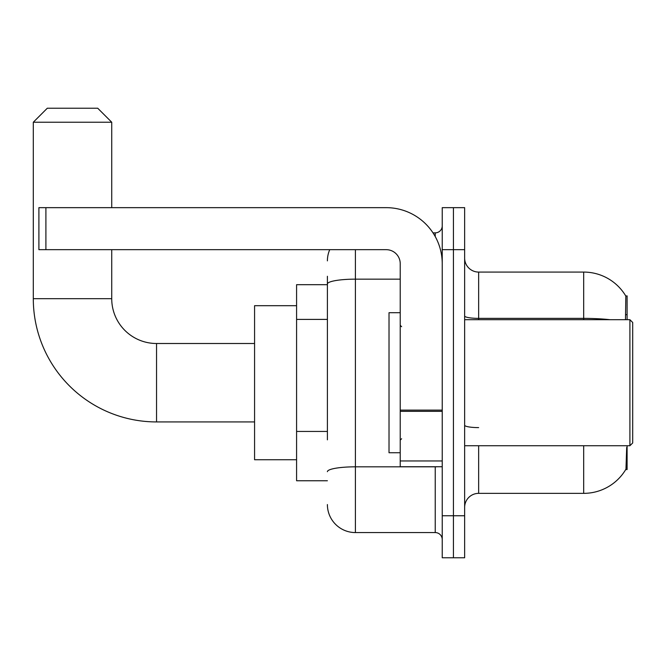 <?xml version="1.0" encoding="UTF-8"?>
<svg xmlns="http://www.w3.org/2000/svg" width="666" height="666" viewBox="0 0 666 666"><rect width="100%" height="100%" fill="white"/><g stroke="black" fill="none" stroke-linecap="round" stroke-linejoin="round"><path stroke-width="1" d="M627.097 319.697L627.097 295.887L625.824 296.062A49.018 49.018 0 0 0 583.682 272.078L478.646 272.078A14.003 14.003 0 0 1 464.643 258.075A14.003 14.003 0 0 0 478.646 272.078L478.646 319.697M625.724 469.547L625.965 469.13A49.018 49.018 0 0 1 583.682 493.356A49.018 49.018 0 0 0 625.724 469.547L627.097 469.547L627.097 445.737M327.397 310.997L327.397 276.282L327.397 284.682L296.586 284.682L296.586 480.752L327.397 480.752M478.646 445.737L478.646 493.356A14.003 14.003 0 0 0 464.643 507.359A14.003 14.003 0 0 1 478.646 493.356L583.682 493.356L583.682 445.737M625.965 469.13L626.689 447.419M453.438 515.759L453.438 557.775L464.643 557.775L464.643 515.759L453.438 515.759L453.438 557.775L442.232 557.775L442.232 515.759L453.438 515.759L453.438 249.675L453.438 515.759M442.232 515.759L442.232 207.659L453.438 207.659L453.438 249.675L453.438 207.659L464.643 207.659L464.643 515.759M625.482 319.697L625.824 296.062A49.018 49.018 0 0 0 583.682 272.078L583.682 318.373L478.646 318.373A14.003 2.431 -0 0 1 464.643 315.942M327.397 439.843L327.397 276.282M355.411 249.675L355.411 532.567L435.231 532.567L435.231 466.741M433 232.867L435.231 232.867A7.001 7.001 0 0 0 442.232 225.866M442.232 539.568A7.001 7.001 0 0 0 435.231 532.567M327.397 260.872A28.005 28.005 0 0 1 329.737 249.675M355.411 532.567A28.005 28.005 0 0 1 327.397 504.553M254.57 421.928L156.543 421.928A123.243 123.243 0 0 1 33.3 298.693L33.3 122.228L47.303 108.225L97.719 108.225L111.73 122.228L33.3 122.228M156.543 421.928L156.543 343.506A44.813 44.813 0 0 1 111.73 298.693L111.73 249.675M111.73 207.659L111.73 122.228M296.586 305.694L254.57 305.694L254.57 459.74L296.586 459.74M442.232 466.741L400.224 466.741L400.224 410.114L442.232 410.114L442.232 263.678A56.019 56.019 0 0 0 386.222 207.659L45.904 207.659L45.904 249.675L386.222 249.675A14.003 14.003 0 0 1 400.224 263.678L400.224 410.114M45.904 249.675L38.903 249.675L38.903 207.659L45.904 207.659M629.903 319.697L632.7 322.494L632.7 442.94L629.903 445.737L629.903 319.697L464.643 319.697M400.224 312.695L389.019 312.695L389.019 452.738L400.224 452.738M327.397 319.405L296.586 319.405M327.397 431.443L296.586 431.443M625.84 314.685L627.097 314.685M609.948 319.697A49.018 8.508 180 0 0 583.682 318.373L583.682 319.697M464.643 249.675L442.232 249.675M478.646 427.605A14.003 2.431 0 0 1 464.643 425.174M437.67 466.741A7.001 1.215 0 0 1 435.231 466.824L355.411 466.824A28.005 4.862 180 0 0 327.397 471.686M327.397 284.024A28.005 4.862 180 0 1 355.411 279.154L400.224 279.154M435.231 236.555L435.231 232.867M33.3 298.693L111.73 298.693M442.232 411.33L400.224 411.33M400.224 460.955L442.232 460.955M254.57 343.506L156.543 343.506M464.643 445.737L629.903 445.737M401.623 326.698L400.224 325.299M401.623 438.736L400.224 440.134"/></g></svg>
